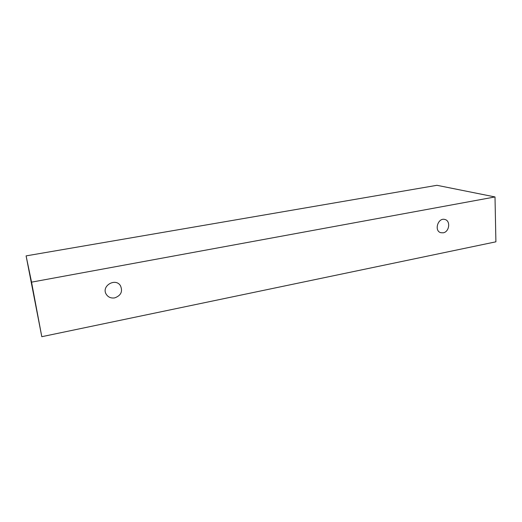 <?xml version="1.0" encoding="UTF-8"?>
<svg xmlns="http://www.w3.org/2000/svg" width="522" height="522" viewBox="0 0 522 522"><rect width="100%" height="100%" fill="white"/><g stroke="black" fill="none" stroke-linecap="round" stroke-linejoin="round"><path stroke-width="0.78" d="M443.211 232.812L440.809 232.701C433.782 230.939 438.03 217.256 444.927 219.494C450.838 220.76 449.37 231.931 443.211 232.812M436.96 185.303L26.1 255.884L41.793 336.697L495.9 241.816L495.006 196.944L436.96 185.303M114.723 297.886C110.997 298.434 108.158 297.22 106.214 294.238C101.046 286.036 115.453 277.443 120.445 285.678C122.938 291.459 121.026 295.53 114.723 297.886M495.006 196.944L31.548 282.148L41.793 336.697M31.548 282.148L26.1 255.884"/></g></svg>
